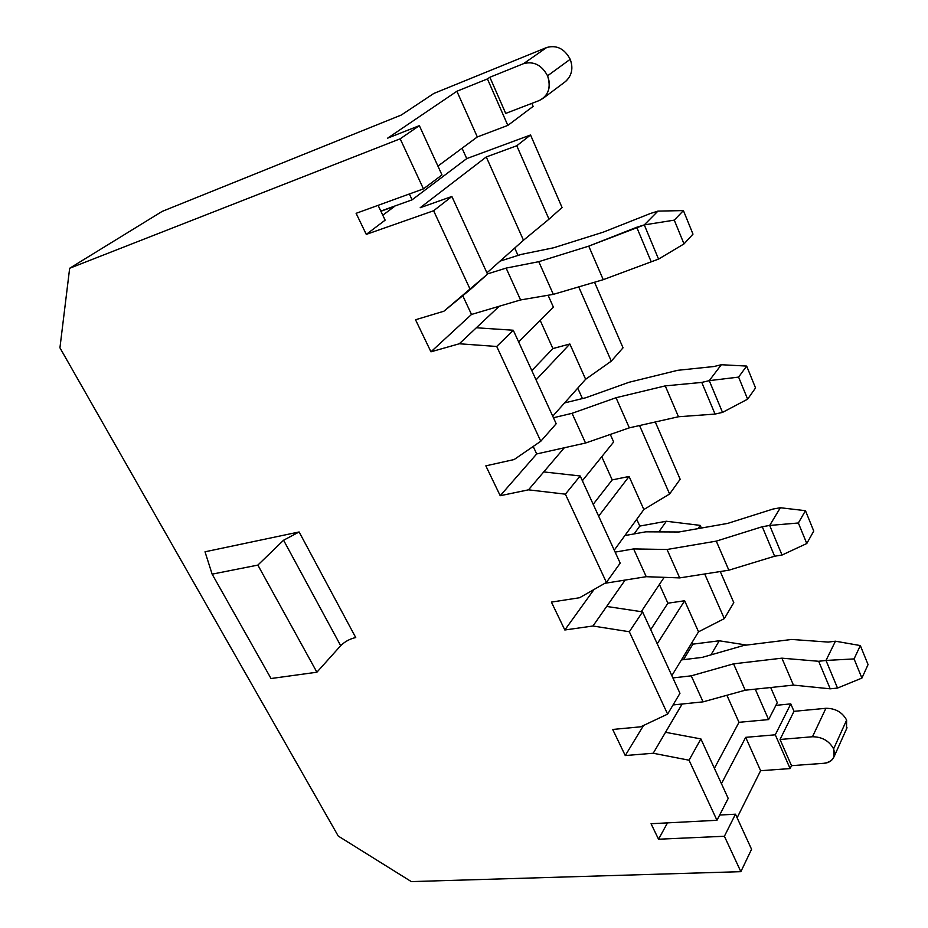 <?xml version="1.0" encoding="UTF-8"?>
<svg xmlns="http://www.w3.org/2000/svg" width="928" height="928" viewBox="0 0 928 928"><rect width="100%" height="100%" fill="white"/><g stroke="black" fill="none" stroke-linecap="round" stroke-linejoin="round"><path stroke-width="1.39" d="M812.476 736.751C822.115 736.844 829.168 740.88 833.611 748.873L846.626 720.082C842.299 712.217 835.386 708.296 825.908 708.296L812.476 736.751L825.908 708.296C835.386 708.296 842.299 712.217 846.626 720.082L846.487 729.037L846.626 720.082L833.611 748.873L834.086 756.656C832.23 760.751 828.82 762.955 823.878 763.303L791.503 765.67L780.03 739.477L793.997 711.335L790.784 703.888L775.286 734.802L790.111 768.581L791.503 765.67L790.111 768.581L760.612 770.704L737.11 817.788L760.612 770.704L790.111 768.581L775.286 734.802L790.784 703.888L775.901 705.35L790.784 703.888L793.997 711.335L825.908 708.296L793.997 711.335L780.03 739.477L812.476 736.751L780.03 739.477L791.503 765.67L823.878 763.303C832.752 761.795 836 756.981 833.611 748.873C829.168 740.88 822.115 736.844 812.476 736.751M523.554 63.649C533.716 60.958 541.72 65.018 547.566 75.806L570.198 59.288C564.549 48.743 556.73 44.811 546.731 47.49L523.554 63.649L546.731 47.49L433.805 93.461L401.36 115.002L162.18 211.398L69.658 268.262L59.937 347.814L338.256 836.07L411.301 881.6L740.857 871.67L724.397 836.256L658.544 839.225L651.05 823.728L716.973 820.282L728.202 798.393L700.895 738.92L689.04 760.206L716.973 820.282L689.04 760.206L653.231 753.246L625.263 755.554L643.533 725.476L625.263 755.554L612.7 729.454L625.263 755.554L653.231 753.246L665.527 732.296L700.895 738.92L728.202 798.393L716.973 820.282L651.05 823.728L658.544 839.225L667.499 822.869L658.544 839.225L724.397 836.256L740.857 871.67L411.301 881.6L338.256 836.07L59.937 347.814L69.658 268.262L400.177 138.806L69.658 268.262L162.18 211.398L401.36 115.002L433.805 93.461L546.731 47.49C556.73 44.811 564.549 48.743 570.198 59.288C573.504 68.475 571.787 75.992 565.059 81.861L565.825 81.293C571.95 75.284 573.411 67.953 570.198 59.288L547.566 75.806C550.907 84.657 549.48 92.127 543.286 98.217L539.365 100.479L505.714 113.413L489.868 77.256L523.554 63.649L489.868 77.256L487.432 78.926L489.868 77.256L505.714 113.413L539.365 100.479C548.494 95.619 551.232 87.394 547.566 75.806C541.72 65.018 533.716 60.958 523.554 63.649M684.644 600.752L657.233 643.788L684.644 600.752L698.529 631.817L684.644 600.752L667.893 603.2L684.644 600.752M671.849 675.642L698.529 631.817L724.304 618.628L733.793 602.643L720.279 571.544L733.793 602.643L724.304 618.628L704.712 573.98L724.304 618.628L698.529 631.817L671.849 675.642M629.08 476.458L598.641 516.188L629.08 476.458L643.858 509.53L629.08 476.458L612.213 479.904L629.08 476.458M614.243 550.165L643.858 509.53L669.61 494.009L680.166 479.254L655.284 421.985L680.166 479.254L669.61 494.009L639.554 425.534L669.61 494.009L643.858 509.53L614.243 550.165M683.484 659.669L692.914 644.148L692.114 642.362L692.914 644.148L719.246 640.784L746.646 645.064L719.246 640.784L692.914 644.148L683.484 659.669M641.236 611.68L664.158 577.344L641.236 611.68M625.136 580.07L606.668 606.448L642.57 611.877L629.335 631.748L667.615 714.108L679.957 693.309L642.57 611.877L679.957 693.309L667.615 714.108L629.335 631.748L592.969 626.006L564.827 629.984L551.406 602.098L579.582 597.736L606.402 582.413L565.384 494.172L528.496 489.833L500.215 495.714L485.843 465.856L514.147 459.534L540.78 441.252L496.724 346.48L459.325 343.766L430.952 351.816L415.524 319.766L443.909 311.216L470.264 289.559L433.62 210.749L366.282 234.39L356.108 213.324L423.446 188.871L400.177 138.806L419.352 125.651L387.66 138.144L456.889 91.257L487.432 78.926L507.836 125.408L533.124 106.384L531.825 103.379L533.124 106.384L507.836 125.408L477.317 136.95L437.923 166.1L477.317 136.95L507.836 125.408L487.432 78.926L456.889 91.257L477.317 136.95L456.889 91.257L387.66 138.144L419.352 125.651L400.177 138.806L423.446 188.871L441.983 174.94L419.352 125.651L441.983 174.94L423.446 188.871L356.108 213.324L366.282 234.39L433.62 210.749L470.264 289.559L487.525 274.131L451.878 196.481L433.62 210.749L451.878 196.481L487.525 274.131L443.909 311.216L415.524 319.766L430.952 351.816L471.505 314.453L462.759 295.73L471.505 314.453L430.952 351.816L459.325 343.766L476.342 327.77L513.277 330.24L496.724 346.48L540.78 441.252L556.197 423.736L513.277 330.24L556.197 423.736L540.78 441.252L514.147 459.534L485.843 465.856L500.215 495.714L536.697 453.943L533.194 446.461L536.697 453.943L500.215 495.714L528.496 489.833L565.384 494.172L606.402 582.413L620.194 563.122L580.186 475.971L565.384 494.172L580.186 475.971L620.194 563.122L606.402 582.413L579.582 597.736L551.406 602.098L564.827 629.984L594.059 589.466L564.827 629.984L592.969 626.006L625.136 580.07M738.99 722.32L726.891 695.269L738.99 722.32L768.604 719.583L777.281 702.67L770.692 687.52L777.281 702.67L768.604 719.583L755.253 689.144L768.604 719.583L738.99 722.32L714.398 768.314L738.99 722.32M682.138 704.016L665.527 732.296L682.138 704.016M701.371 528.044L700.222 525.387L698.065 528.624L700.222 525.387L701.371 528.044M612.7 729.454L640.703 726.81L667.615 714.108L640.703 726.81L612.7 729.454M205.007 551.8L299.118 531.964L355.737 637.548L299.118 531.964L283.585 540.224L257.856 565.094L212.141 574.154L205.007 551.8L212.141 574.154L271.022 678.53L212.141 574.154L257.856 565.094L316.9 672.208L257.856 565.094L283.585 540.224L340.68 645.702L283.585 540.224L299.118 531.964L205.007 551.8M462.063 148.248L466.738 158.595L530.538 134.989L562.055 207.501L530.538 134.989L516.768 145.754L548.993 219.182L562.055 207.501L548.993 219.182L516.768 145.754L486.26 156.96L523.485 240.236L548.993 219.182L523.485 240.236L486.26 156.96L420.198 207.721L451.878 196.481L420.198 207.721L486.26 156.96L516.768 145.754L530.538 134.989L466.738 158.595L462.063 148.248M514.715 248.054L518.033 255.432L514.715 248.054M594.535 282.24L623.036 347.814L594.535 282.24M577.738 388.136L582.424 398.576L577.738 388.136M636.747 519.297L639.786 526.072L666.327 521.246L700.222 525.387L666.327 521.246L639.786 526.072L636.747 519.297M659.425 584.443L667.893 603.2L650.725 629.625L667.893 603.2L659.425 584.443M634.137 533.913L639.786 526.072L634.137 533.913M582.366 480.727L613.663 441.972L610.299 434.443L613.663 441.972L582.366 480.727M564.305 447.772L543.75 471.911L580.186 475.971L543.75 471.911L528.496 489.833L564.305 447.772M601.75 456.727L612.213 479.904L593.189 504.31L612.213 479.904L601.75 456.727M552.74 416.196L585.638 379.274L569.862 343.998L536.059 379.865L569.862 343.998L585.638 379.274L611.297 361.143L623.036 347.814L611.297 361.143L578.712 286.891L611.297 361.143L585.638 379.274L552.74 416.196M548.077 295.255L553.413 307.191L548.077 295.255M540.189 320.404L552.902 348.568L569.862 343.998L552.902 348.568L531.814 370.62L552.902 348.568L540.189 320.404M409.364 193.987L412.09 199.822L466.738 158.595L412.09 199.822L380.816 211.074L412.09 199.822L409.364 193.987M394.702 206.294L380.898 211.248L394.702 206.294L382.788 215.203L394.702 206.294M486.933 272.844L523.485 240.236L486.933 272.844M518.648 341.933L553.413 307.191L518.648 341.933M499.241 306.252L476.342 327.77L499.241 306.252M751.564 849.271L740.857 871.67L751.564 849.271L735.463 814.192L724.397 836.256L735.463 814.192L719.664 815.051L735.463 814.192L751.564 849.271M385.143 220.156L366.282 234.39L385.143 220.156L378.079 205.343L385.143 220.156M721.45 783.684L745.694 737.342L775.286 734.802L745.694 737.342L760.612 770.704L745.694 737.342L721.45 783.684M271.022 678.53L316.9 672.208L340.68 645.702C344.926 641.526 349.949 638.8 355.737 637.548C349.949 638.8 344.926 641.526 340.68 645.702L316.9 672.208L271.022 678.53M476.342 327.77L459.325 343.766L496.724 346.48L513.277 330.24L476.342 327.77M658.868 531.895L666.327 521.246L658.868 531.895M606.668 606.448L592.969 626.006L629.335 631.748L642.57 611.877L606.668 606.448M710.976 654.866L719.246 640.784L710.976 654.866M665.527 732.296L653.231 753.246L689.04 760.206L700.895 738.92L665.527 732.296M520.573 299.941L471.505 314.453L520.573 299.941L506.12 268.099L487.432 273.934L506.12 268.099L520.573 299.941L553.332 294.362L520.573 299.941M658.555 259.098L603.246 279.676L553.332 294.362L603.246 279.676L658.555 259.098L644.287 224.901L636.724 227.267L651.015 261.336L636.724 227.267L588.746 246.14L603.246 279.676L588.746 246.14L538.774 261.684L553.332 294.362L538.774 261.684L506.12 268.099L538.774 261.684L588.746 246.14L644.287 224.901L657.94 211.108L650.47 213.475L657.94 211.108L683.414 210.586L674.273 220.133L684.006 243.902L692.984 234.123L683.414 210.586L692.984 234.123L684.006 243.902L658.555 259.098L684.006 243.902L674.273 220.133L683.414 210.586L657.94 211.108L644.287 224.901L674.273 220.133L644.287 224.901L658.555 259.098M500.076 261.116L521.223 254.411L553.703 247.764L603.165 232.186L650.47 213.475L603.165 232.186L553.703 247.764L521.223 254.411L500.076 261.116M585.614 397.799L564.56 402.926L585.614 397.799L629.033 382.278L585.614 397.799M553.459 417.751L572.054 413.32L616.03 397.718L665.248 385.886L701.765 382.417L709.259 380.642L721.334 364.727L713.934 366.525L677.718 370.307L629.033 382.278L677.718 370.307L713.934 366.525L721.334 364.727L709.259 380.642L701.765 382.417L665.248 385.886L616.03 397.718L572.054 413.32L553.459 417.751M536.697 453.943L585.545 443.027L572.054 413.32L585.545 443.027L629.335 427.843L616.03 397.718L629.335 427.843L678.472 416.753L665.248 385.886L678.472 416.753L715.047 414.074L701.765 382.417L715.047 414.074L722.518 412.403L709.259 380.642L722.518 412.403L715.047 414.074L678.472 416.753L629.335 427.843L585.545 443.027L536.697 453.943M747.632 399.168L755.543 387.939L746.657 366.073L738.595 377.104L747.632 399.168L738.595 377.104L709.259 380.642L738.595 377.104L746.657 366.073L721.334 364.727L746.657 366.073L755.543 387.939L747.632 399.168L722.518 412.403L747.632 399.168M646.236 576.694L604.847 583.306L646.236 576.694L633.627 548.924L615.136 552.114L633.627 548.924L646.236 576.694L679.702 577.9L646.236 576.694M782.026 555.037L774.625 556.22L728.851 570.198L679.702 577.9L728.851 570.198L774.625 556.22L782.026 555.037L769.683 525.445L762.259 526.733L774.625 556.22L762.259 526.733L716.277 541.128L728.851 570.198L716.277 541.128L667.035 549.492L679.702 577.9L667.035 549.492L633.627 548.924L667.035 549.492L716.277 541.128L762.259 526.733L769.683 525.445L780.355 507.732L773.036 509.043L780.355 507.732L805.469 510.69L798.37 522.986L806.78 543.518L813.752 531.06L805.469 510.69L813.752 531.06L806.78 543.518L782.026 555.037L806.78 543.518L798.37 522.986L805.469 510.69L780.355 507.732L769.683 525.445L798.37 522.986L769.683 525.445L782.026 555.037M624.88 535.572L645.795 531.825L678.971 531.988L727.668 523.404L773.036 509.043L727.668 523.404L678.971 531.988L645.795 531.825L624.88 535.572M702.183 657.395L681.43 659.912L702.183 657.395L743.966 645.401L702.183 657.395M672.904 677.927L691.244 675.839L733.561 663.845L781.898 658.172L818.67 661.281L826.001 660.446L835.444 641.202L828.194 642.083L791.781 639.45L743.966 645.401L791.781 639.45L828.194 642.083L835.444 641.202L826.001 660.446L818.67 661.281L781.898 658.172L733.561 663.845L691.244 675.839L672.904 677.927M673.055 704.944L703.064 701.858L691.244 675.839L703.064 701.858L745.207 690.212L733.561 663.845L745.207 690.212L793.44 685.108L781.898 658.172L793.44 685.108L830.212 688.82L818.67 661.281L830.212 688.82L837.52 688.066L826.001 660.446L837.52 688.066L830.212 688.82L793.44 685.108L745.207 690.212L703.064 701.858L673.055 704.944M861.915 678.078L868.063 664.576L860.326 645.563L854.073 658.915L861.915 678.078L854.073 658.915L826.001 660.446L854.073 658.915L860.326 645.563L835.444 641.202L860.326 645.563L868.063 664.576L861.915 678.078L837.52 688.066L861.915 678.078M543.286 98.217L565.825 81.293M834.086 756.656L847.044 727.784"/></g></svg>
